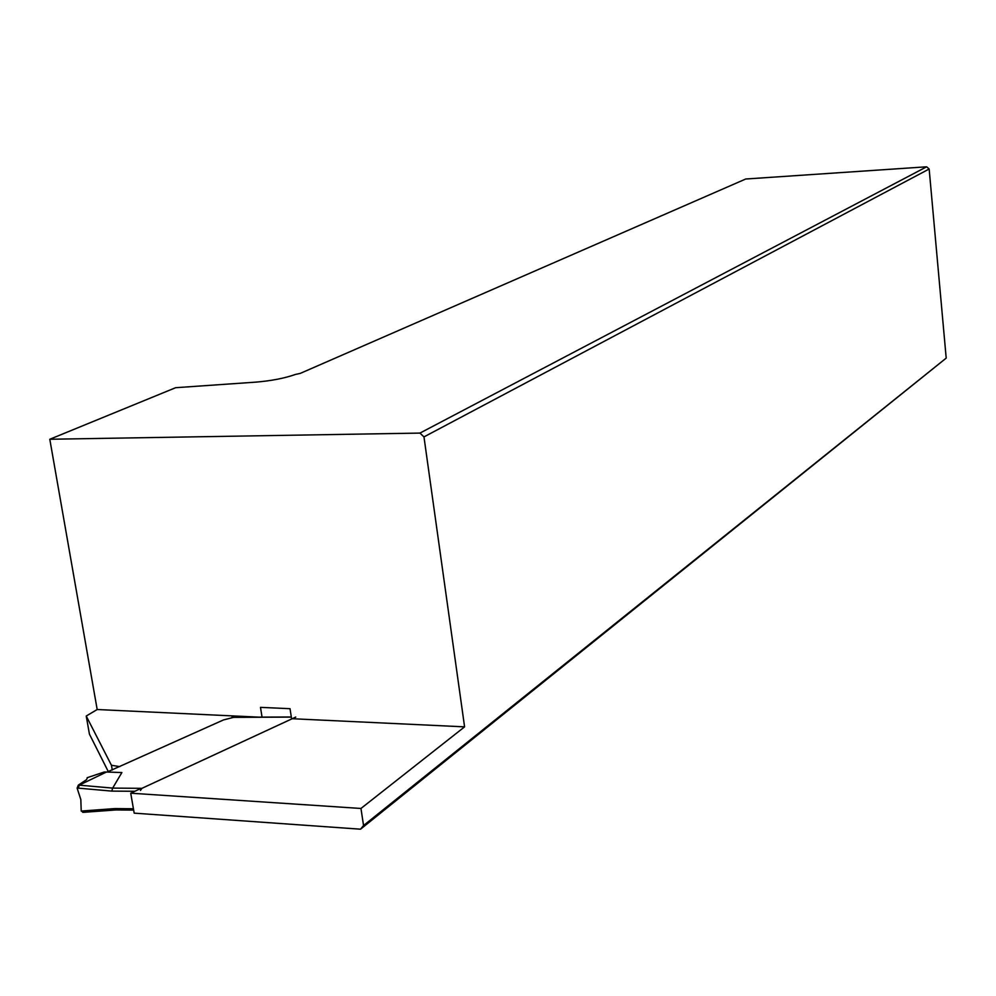 <?xml version="1.0" encoding="UTF-8"?>
<svg xmlns="http://www.w3.org/2000/svg" width="996" height="996" viewBox="0 0 996 996"><rect width="100%" height="100%" fill="white"/><g stroke="black" fill="none" stroke-linecap="round" stroke-linejoin="round"><path stroke-width="1.49" d="M141.258 788.309L130.725 793.19L134.186 813.147L360.527 829.195L363.552 825.522L946.2 358.112L929.156 169.009L926.641 166.805L419.951 433.086L49.8 439.261L97.185 709.526L86.229 716.024L89.428 734.114L108.303 771.614M49.8 439.261L175.645 387.705L255.561 382.153C271.36 380.833 284.657 378.268 295.463 374.434L300.294 373.375L745.73 179.006L926.641 166.805M130.725 793.19L360.963 808.466L464.584 726.856L423.972 436.895L929.156 169.009M292.189 718.726L464.584 726.856M363.552 825.522L360.963 808.466M419.951 433.086L423.972 436.895M946.2 358.112L360.527 829.195M97.185 709.526L258.587 717.132M291.579 718.689L290.023 708.691L260.491 707.359L262.048 717.12M119.769 766.621L111.452 765.289L86.229 716.024M107.182 772.037L223.478 719.934L233.587 717.369M140.436 790.451L141.955 788.322L295.762 717.07M87.287 778.075L86.49 779.706L78.311 785.134L77.115 788.11L80.825 799.576L81.211 811.043L83.066 812.151M78.311 785.134L79.257 785.147L78.373 788.147L77.115 788.11M78.373 788.147L111.813 791.11L112.66 788.11L79.257 785.147L106.485 772.012L104.231 772.012L87.162 777.702M115.947 809.947L83.801 812.3L81.211 811.043M82.444 810.968L114.876 808.578L116.134 809.935L133.663 810.109M106.485 772.012L121.873 772.547L112.66 788.11L141.955 788.322M111.452 765.289L112.274 769.995M114.876 808.578L133.427 808.764M111.813 791.11L134.858 791.272M231.844 717.381L291.33 717.095M83.452 812.313L82.743 812.313M291.318 716.983L232.242 717.269"/></g></svg>
